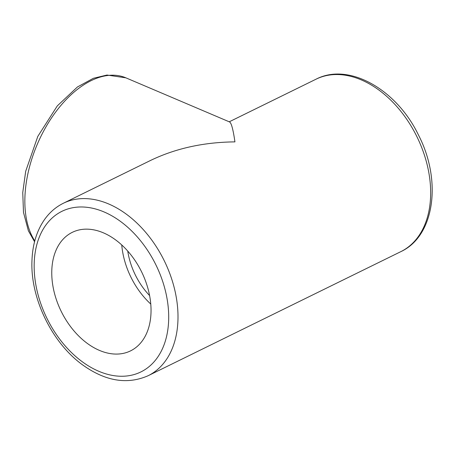 <?xml version="1.0" encoding="UTF-8"?>
<svg xmlns="http://www.w3.org/2000/svg" width="455" height="455" viewBox="0 0 455 455"><rect width="100%" height="100%" fill="white"/><g stroke="black" fill="none" stroke-linecap="round" stroke-linejoin="round"><path stroke-width="0.68" d="M34.779 240.911A96.085 55.527 -67 0 1 44.937 128.691A96.085 55.527 -67 0 1 125.893 77.839L229.576 121.951C231.368 122.878 233.159 129.521 234.934 141.88C203.789 142.188 175.675 148.364 150.588 160.427L63.416 203.226C55.851 206.98 49.515 212.468 44.419 219.702C36.679 230.935 32.527 244.591 31.964 260.669C30.263 298.048 51.859 342.638 82.315 364.677C105.241 381.21 127.172 384.89 148.114 375.728A96.085 65.167 -116.2 0 0 164.261 260.755A96.085 65.167 -116.2 0 0 63.416 203.226M151.003 312.716A66.038 44.789 63.8 0 1 130.511 350.896A66.038 44.789 63.8 0 1 61.203 311.357A66.038 44.789 63.8 0 1 72.299 232.34A66.038 44.789 63.8 0 1 124.841 247.952A66.038 44.789 63.8 0 1 151.003 312.716M150.77 304.059A66.038 44.789 63.8 0 1 121.747 244.949M127.741 251.063A58.775 39.864 -116.2 0 0 149.598 295.579M316.083 79.17A96.085 65.167 63.8 0 1 416.922 136.699A96.085 65.167 63.8 0 1 400.781 251.672C434.917 235.952 441.907 180.066 418.429 134.947C396.743 89.658 348.974 62.017 316.083 79.17L229.235 121.809M34.205 263.024A89.481 60.686 63.8 0 1 137.296 236.901A89.481 60.686 63.8 0 1 132.718 374.92A89.481 60.686 63.8 0 1 34.205 263.024M148.114 375.728L400.781 251.672M34.563 241.736L28.381 230.787L23.489 212.405L22.75 192.579L25.685 171.296L37.805 136.403L57.296 105.896L77.441 86.968L93.366 78.3L106.982 75.041L125.893 77.839"/></g></svg>

